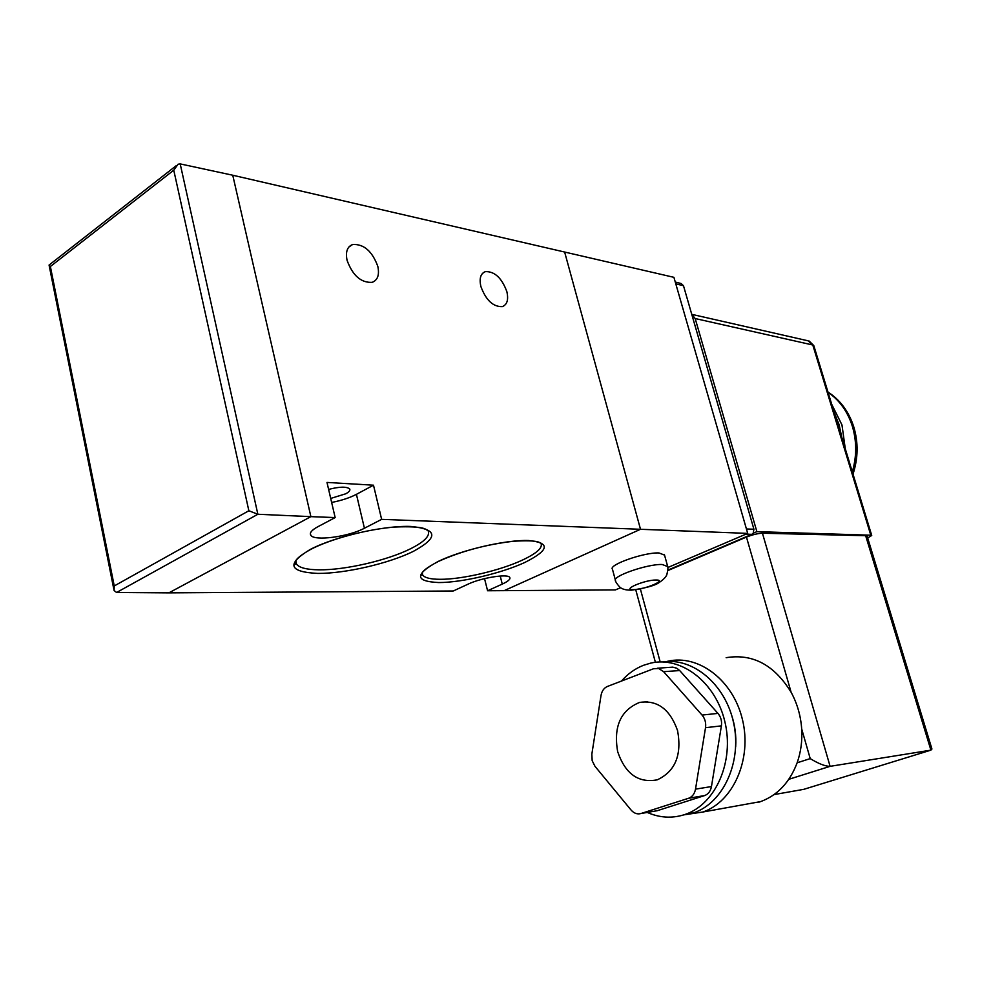 <?xml version="1.0" encoding="UTF-8"?>
<svg xmlns="http://www.w3.org/2000/svg" width="981" height="981" viewBox="0 0 981 981"><rect width="100%" height="100%" fill="white"/><g stroke="black" fill="none" stroke-linecap="round" stroke-linejoin="round"><path stroke-width="1.47" d="M347.078 260.345C345.386 251.945 347.225 246.66 352.62 244.502C363.828 243.889 372.216 251.173 377.82 266.366C379.573 274.827 377.71 280.149 372.191 282.344C361.069 282.933 352.694 275.6 347.078 260.345M480.886 286.526C479.108 278.469 480.604 273.503 485.374 271.614C494.645 271.32 501.806 277.991 506.846 291.602C508.673 299.708 507.165 304.711 502.309 306.624C493.087 306.906 485.951 300.198 480.886 286.526M330.707 498.434L345.79 493.774C349.15 491.91 350.45 490.292 349.69 488.918C346.551 486.453 339.524 486.613 328.61 489.409M620.642 587.693L615.43 589.912L504.173 590.648L640.507 529.286L381.634 519.354L364.417 528.232C348.66 536.791 314.104 541.402 310.781 535.221C309.358 532.904 311.713 530.071 317.869 526.723L335.159 517.576L310.879 516.644L232.755 175.231L564.639 252.043L640.507 529.286L504.173 590.648L487.582 590.758L502.26 584.1C508.133 581.377 510.635 579.17 509.777 577.478C508.133 573.493 481.463 577.711 468.035 584.173L453.271 590.991L168.867 592.867L310.879 516.644L232.755 175.231L180.197 163.901L257.856 514.265L310.879 516.644L168.867 592.867L116.58 592.499L114.078 590.501L114.25 585.951L248.855 510.758L173.76 170.191L178.088 164.219L180.197 163.901M484.54 578.631L487.582 590.758M331.639 502.444C341.449 500.531 349.702 497.833 356.422 494.338L373.491 485.19L326.992 482.431L335.159 517.576M373.491 485.19L381.634 519.354M116.58 592.499L257.856 514.265L248.855 510.758M173.76 170.191L50.374 266.513L49.062 265.066L176.139 165.74M831.716 404.319L841.968 424.92L845.291 448.832M834.267 412.707L839.062 424.515L841.784 437.33M677.564 730.6C670.011 709.202 657.344 699.809 639.575 702.433C620.63 710.244 613.333 726.663 617.674 751.691C625.302 773.948 638.496 783.328 657.245 779.834C675.247 771.409 682.016 755.002 677.564 730.6M647.252 812.44C659.318 817.737 671.47 818.559 683.708 814.892L685.511 814.291C715.885 803.93 734.499 761.133 724.861 721.648C715.59 682.04 681.059 655.909 650.636 663.131L643.462 665.314C635.112 668.601 627.779 673.849 621.464 681.059M683.88 814.855L702.948 811.998C733.457 801.612 752.133 758.926 742.445 719.563C733.126 680.078 698.435 654.045 667.84 661.243L666.639 661.525M695.517 789.141L711.458 786.566L721.403 725.866L705.523 727.694C706.173 722.838 705.008 718.632 702.053 715.063L663.61 671.666L658.705 668.502L653.505 668.76L607.46 686.442C603.989 687.951 601.844 690.98 601.01 695.517L591.837 754.217L592.168 760.68L594.964 766.284L631.028 809.987C633.971 813.347 637.27 814.524 640.936 813.531L688.711 798.227C692.353 796.805 694.622 793.776 695.517 789.141L705.523 727.694M711.458 786.566C710.563 791.14 708.307 794.132 704.689 795.554L688.515 798.301M640.936 813.531L657.16 810.723L704.493 795.616M657.16 810.723L655.026 811.091M657.282 668.233L672.782 667.141L676.792 668.233L679.698 670.563L663.61 671.666M702.053 715.063L717.945 713.395L679.698 670.563M717.945 713.395C720.888 716.915 722.041 721.072 721.403 725.866M931.803 748.613L930.908 750.146L830.036 766.345C825.266 766.333 818.657 763.758 810.22 758.607L801.685 728.944C800.754 715.75 797.234 703.524 791.115 692.255C774.279 664.885 752.611 653.371 726.148 657.687M758.816 802.2L760.643 801.6C777.553 795.309 789.717 782.384 797.136 762.801C800.888 752.108 802.409 740.827 801.685 728.944M675.271 282.05L681.157 283.521L683.487 285.741L753.911 529.225L753.212 533.223L751.826 534.338L668 570.059M747.706 533.394L640.507 529.286L564.639 252.043L673.91 277.329L747.706 533.394L667.865 567.509M691.752 314.337L808.123 340.824L812.795 345.005L695.186 318.543L756.878 531.653L753.212 533.223M695.186 318.543L691.777 314.374M867.682 537.98L871.729 535.467L870.797 535.197L756.878 531.653M774.07 794.585L803.782 789.337L930.908 750.146L865.659 535.712L762.445 533.223L830.098 766.333L788.81 779.319M865.659 535.712L867.167 536.288M791.115 692.255L746.455 537.085L667.963 570.525M746.455 537.085C752.574 534.682 757.896 533.382 762.445 533.223M735.689 746.615C736.351 735.909 735.002 725.462 731.654 715.272M692.096 813.384L693.886 812.783C723.537 802.654 742.102 761.685 733.641 722.997C725.511 684.223 692.831 657.135 662.653 661.954M664.542 555.111L658.974 552.953C644.186 552.193 607.938 564.982 612.463 569.262L615.345 579.992M295.759 560.727L296.483 564.136C299.315 567.803 306.869 569.703 319.119 569.826C345.153 570.169 387.36 560.409 410.536 548.771C424.932 541.524 430.708 535.368 427.875 530.28L427.311 530.206C425.729 529.899 426.269 525.767 395.012 527.03C367.544 529.115 330.658 538.912 310.56 549.47C298.555 556.252 293.54 561.157 295.526 564.173L296.483 564.136L295.808 560.642M413.209 551.445C388.66 563.535 345.361 573.566 317.869 573.419C288.77 571.997 286.182 564.026 310.119 549.519C334.926 536.448 383.829 525.326 411.002 526.454C437.967 529.213 438.703 537.539 413.209 551.445M422.173 572.818L422.725 575.087C424.798 577.858 430.573 579.256 440.04 579.305C461.916 579.489 500.052 570.562 522.358 560.114C536.987 553.223 543.155 547.545 540.874 543.057L540.543 543.155C539.599 543.094 540.188 539.624 513.345 541.267C486.147 544.492 461.193 551.212 438.482 561.402C426.048 567.827 420.518 572.475 421.904 575.32L422.725 575.087L422.235 572.72M524.688 562.53C501.095 573.395 461.977 582.555 438.826 582.555C414.705 581.426 414.473 574.388 438.164 561.439C462.161 549.789 505.791 539.722 528.489 540.506C550.709 542.726 549.446 550.071 524.688 562.53M500.224 576.031L502.26 584.1M356.422 494.338L364.417 528.232M50.374 266.513L114.25 585.951M852.317 471.849C856.781 456.459 856.793 441.278 852.366 426.33C847.645 411.554 839.54 400.223 828.062 392.363M797.136 762.801L810.22 758.607M746.443 528.98L753.911 529.225M683.487 285.741L675.786 283.828M751.826 534.338L745.903 534.167M870.797 535.197L812.795 345.005L813.789 345.582L809.178 341.057M813.85 345.766L871.729 535.467M640.372 588.968L660.188 661.954M664.345 554.4L667.509 565.853C668.22 566.871 667.987 569.851 666.81 574.817C665.731 577.257 663.303 579.734 659.514 582.26C655.7 585.375 646.381 587.999 631.531 590.145C626.81 590.17 623.475 589.532 621.525 588.244C619.342 587.803 614.265 579.857 615.541 580.703C611.04 576.583 647.374 563.867 662.15 564.492L667.693 566.564M633.395 589.618C644.358 589.789 667.987 579.832 656.031 580.016C644.909 579.796 621.071 589.961 633.395 589.618M352.62 244.502L348.868 247.016M485.374 271.614L482.542 273.343M310.376 533.456L310.781 535.221M49.136 265.41L113.833 589.274M853.016 474.13C858.154 458.299 858.424 442.59 853.801 426.993C848.908 411.726 840.3 400.064 827.964 392.008M647.546 701.709L639.575 702.433M788.81 779.306L830.036 766.345M635.749 589.765L655.394 662.31M867.118 536.116L931.938 749.03M702.948 811.998L760.643 801.6M685.511 814.291L693.886 812.783M688.711 798.227L704.689 795.554"/></g></svg>
